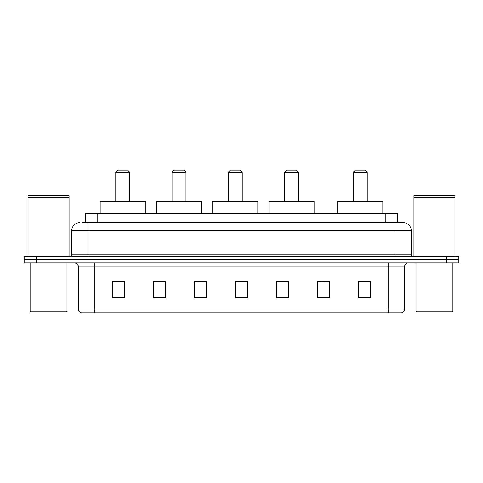 <?xml version="1.0" encoding="UTF-8"?>
<svg xmlns="http://www.w3.org/2000/svg" width="483" height="483" viewBox="0 0 483 483"><rect width="100%" height="100%" fill="white"/><g stroke="black" fill="none" stroke-linecap="round" stroke-linejoin="round"><path stroke-width="0.72" d="M82.798 222.633L88.123 222.633L82.798 222.633L85.467 222.633L85.467 213.613L397.533 213.613L397.533 222.633M79.924 222.633A8.199 8.199 0 0 0 71.719 230.838L71.719 254.215A2.053 2.053 0 0 1 69.673 256.262M411.281 230.838L88.123 230.838L88.123 222.633L403.076 222.633A8.199 8.199 0 0 1 411.281 230.838L411.281 254.215C411.401 255.459 412.084 256.141 413.327 256.262M36.454 256.262L24.15 256.262L24.15 259.546L36.454 259.546L24.15 259.546L24.15 262.824L36.454 262.824L36.454 259.546L446.546 259.546L36.454 259.546L36.454 256.262L446.546 256.262L446.546 259.546L458.85 259.546L446.546 259.546L446.546 262.824L36.454 262.824M446.546 262.824L458.85 262.824L458.85 256.262L446.546 256.262M402.955 222.633L400.202 222.633M404.555 308.921C404.44 310.883 403.456 312.199 401.602 312.857L388.151 312.857L388.151 308.921L404.555 308.921L404.555 266.924A4.099 4.099 0 0 1 408.654 262.824M388.151 312.857L81.398 312.857A4.099 4.099 0 0 1 78.445 308.921L78.445 266.924C78.204 264.436 76.839 263.066 74.346 262.824M370.678 298.132L370.678 281.728L358.374 281.728L358.374 298.132L370.678 298.132M329.672 298.132L329.672 281.728L317.367 281.728L317.367 298.132L329.672 298.132M288.659 298.132L288.659 281.728L276.361 281.728L276.361 298.132L288.659 298.132M124.626 298.132L124.626 281.728L112.322 281.728L112.322 298.132L124.626 298.132M165.633 298.132L165.633 281.728L153.328 281.728L153.328 298.132L165.633 298.132M206.639 298.132L206.639 281.728L194.341 281.728L194.341 298.132L206.639 298.132M247.652 298.132L247.652 281.728L235.348 281.728L235.348 298.132L247.652 298.132M380.689 312.857L94.849 312.857L94.849 308.921L388.151 308.921L388.151 266.924L78.445 266.924M329.672 281.728L317.367 281.812L329.672 281.728M206.639 281.728L194.341 281.812L206.639 281.728M164.238 281.812L165.633 281.812M276.771 281.812L288.659 281.812M247.652 281.812L235.348 281.812M124.626 281.812L112.322 281.812M370.678 281.812L358.374 281.812M66.183 312.036L30.918 312.036L30.097 311.215L67.004 311.215L66.183 312.036M30.097 262.824L30.097 311.215M67.004 262.824L67.004 311.215M28.044 197.825L69.057 197.825L28.044 197.825L28.044 256.262M69.057 197.825L69.057 256.262M68.852 197.619L28.249 197.619M69.057 197.414L69.057 195.567L28.044 195.567L28.044 197.414M115.763 172.196L129.71 172.196L127.657 170.143L117.816 170.143L115.763 172.196L115.763 201.308M129.71 172.196L129.71 201.308M145.292 213.613L145.292 201.308L100.18 201.308L100.18 213.613M172.033 172.196L185.973 172.196L183.92 170.143L174.079 170.143L172.033 172.196L172.033 201.308M185.973 172.196L185.973 201.308M201.556 213.613L201.556 201.308L156.444 201.308L156.444 213.613M228.296 172.196L242.237 172.196L240.19 170.143L230.343 170.143L228.296 172.196L228.296 201.308M242.237 172.196L242.237 201.308M257.819 213.613L257.819 201.308L212.713 201.308L212.713 213.613M284.559 172.196L298.506 172.196L296.453 170.143L286.612 170.143L284.559 172.196L284.559 201.308M298.506 172.196L298.506 201.308M314.089 213.613L314.089 201.308L268.977 201.308L268.977 213.613M353.29 172.196L367.237 172.196L365.184 170.143L355.343 170.143L353.29 172.196L353.29 201.308M367.237 172.196L367.237 201.308M382.82 213.613L382.82 201.308L337.708 201.308L337.708 213.613M452.082 312.036L416.817 312.036L415.996 311.215L452.903 311.215L452.082 312.036M415.996 262.824L415.996 311.215M452.903 262.824L452.903 311.215M413.943 197.825L454.956 197.825L413.943 197.825L413.943 256.262M454.956 197.825L454.956 256.262M454.751 197.619L414.148 197.619M454.956 197.414L454.956 195.567L413.943 195.567L413.943 197.414M97.771 222.633L97.771 213.613M385.229 222.633L385.229 213.613M88.123 256.262L88.123 230.838L71.719 230.838M71.719 254.215L411.281 254.215M394.877 222.633L394.877 256.262M388.151 262.824L388.151 266.924L404.555 266.924M78.445 308.921L94.849 308.921L94.849 262.824M247.652 297.564L235.348 297.564M206.639 297.564L194.341 297.564M165.633 297.564L153.328 297.564M124.626 297.564L112.322 297.564M288.659 297.564L276.361 297.564M329.672 297.564L317.367 297.564M370.678 297.564L358.374 297.564"/></g></svg>
